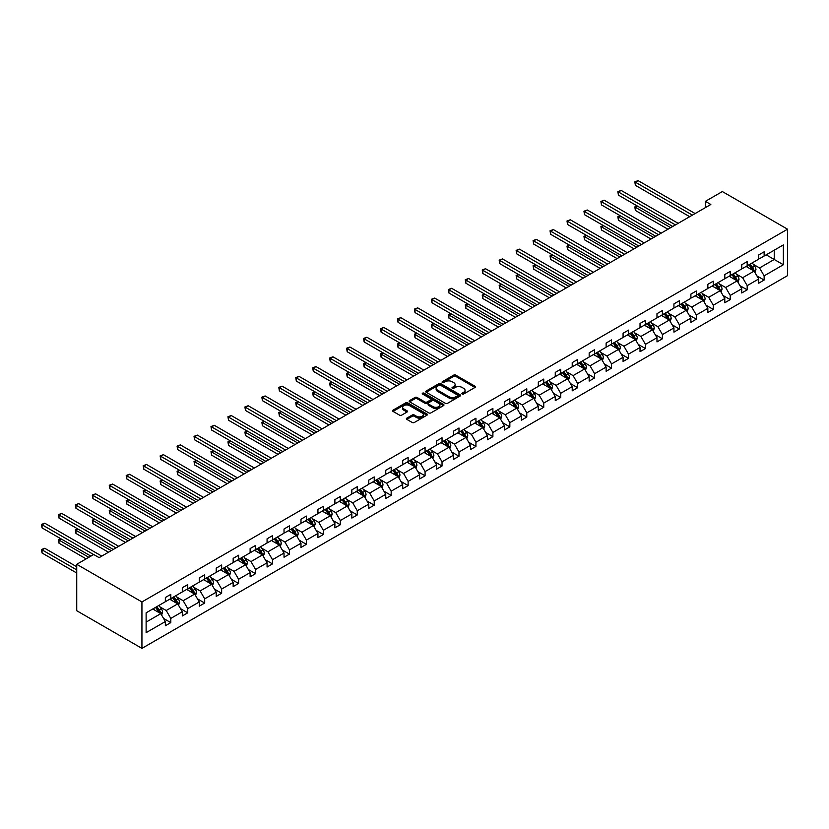 <?xml version="1.0" encoding="UTF-8"?>
<svg xmlns="http://www.w3.org/2000/svg" width="829" height="829" viewBox="0 0 829 829"><rect width="100%" height="100%" fill="white"/><g stroke="black" fill="none" stroke-linecap="round" stroke-linejoin="round"><path stroke-width="1.24" d="M462.167 394.003A1.057 0.611 0 0 0 463.66 394.003L474.996 387.464A1.513 0.87 0 0 0 475.431 386.853A1.513 0.87 0 0 0 474.996 386.231L455.795 375.143A1.513 0.87 0 0 0 453.66 375.143L442.323 381.692A1.057 0.611 0 0 0 443.816 382.552L445.287 381.703A4.829 2.788 0 0 1 452.116 381.703L453.712 382.635A4.829 2.788 0 0 1 455.131 384.604A4.829 2.788 0 0 1 453.712 386.573L452.251 387.423A1.057 0.611 0 0 0 453.743 388.283L455.204 387.433A4.829 2.788 0 0 1 462.033 387.433L463.629 388.355A4.829 2.788 0 0 1 465.048 390.324A4.829 2.788 0 0 1 463.629 392.304L462.167 393.143A1.057 0.611 0 0 0 462.167 394.003L462.167 393.143M406.832 418.137A1.513 0.87 0 0 0 406.386 418.749A1.513 0.87 0 0 0 406.832 419.36L412.22 422.479A1.513 0.87 0 0 0 414.355 422.479L426.935 415.205A1.513 0.87 0 0 0 427.381 414.593A1.513 0.87 0 0 0 426.935 413.972L407.744 402.894A1.513 0.87 0 0 0 405.609 402.894L393.019 410.158A1.513 0.87 0 0 0 392.573 410.769A1.513 0.87 0 0 0 393.019 411.391L399.526 415.142A1.513 0.87 0 0 0 401.661 415.142L407.049 412.034A1.513 0.87 0 0 0 407.485 411.422A1.513 0.87 0 0 0 407.049 410.801L403.816 408.946A4.031 2.332 0 0 1 402.635 407.298A4.031 2.332 0 0 1 405.132 405.143A4.031 2.332 0 0 1 409.526 405.65L422.168 412.946A4.031 2.332 0 0 1 423.35 414.593A4.031 2.332 0 0 1 420.852 416.749A4.031 2.332 0 0 1 416.459 416.241L414.355 415.028A1.513 0.87 0 0 0 412.22 415.028L406.832 418.137L406.832 419.36L412.22 416.282L412.22 415.028M787.55 229.198L722.349 191.561L705.396 201.343L710.826 204.483L99.117 557.648L93.687 554.508L76.734 564.3L141.935 601.947L787.55 229.198L787.55 275.632L141.935 648.371L141.935 601.947M445.391 403.319A1.513 0.87 0 0 0 447.525 403.319L460.116 396.055A1.513 0.87 0 0 0 460.551 395.443A1.513 0.87 0 0 0 460.116 394.822L440.914 383.734A1.513 0.87 0 0 0 438.779 383.734L426.189 391.008A1.513 0.87 0 0 0 425.754 391.62A1.513 0.87 0 0 0 426.189 392.241L445.391 403.319M422.935 394.241A1.057 0.611 0 0 1 424.002 394.386L443.505 405.64L430.935 412.894A1.513 0.87 0 0 1 428.811 412.894L409.609 401.816L414.997 398.728L414.997 397.474L409.609 400.583A1.513 0.87 0 0 0 409.163 401.195A1.513 0.87 0 0 0 409.609 401.816L409.609 400.583M414.997 398.728A1.513 0.87 0 0 1 417.122 398.728L417.122 397.474A1.513 0.87 0 0 0 414.997 397.474M417.122 397.474L424.914 401.972A1.513 0.87 0 0 0 427.049 401.972L430.624 399.91A1.513 0.87 0 0 0 431.059 399.288A1.513 0.87 0 0 0 430.624 398.676L422.51 393.993A1.057 0.611 0 0 1 424.002 393.133L443.525 404.397A1.513 0.87 0 0 1 443.971 405.018A1.513 0.87 0 0 1 443.525 405.63L443.525 404.397M146.122 612.828L165.354 601.719L165.354 597.522L170.795 594.383L170.795 598.59L182.307 591.937L182.307 587.73L187.737 584.6L187.737 588.797L199.261 582.145L199.261 577.948L204.69 574.808L204.69 579.015L216.214 572.362L216.214 568.155L221.644 565.015L221.644 569.222L233.167 562.57L233.167 558.373L238.597 555.233L238.597 559.44L250.12 552.788L250.12 548.58L255.55 545.441L255.55 549.648L267.073 542.995L267.073 538.798L272.503 535.658L272.503 539.866L284.026 533.213L284.026 529.006L289.456 525.866L289.456 530.073L300.979 523.42L300.979 519.223L306.409 516.084L306.409 520.291L317.932 513.638L317.932 509.431L323.362 506.291L323.362 510.498L334.885 503.845L334.885 499.649L340.315 496.509L340.315 500.716L351.838 494.063L351.838 489.856L357.268 486.716L357.268 490.923L368.791 484.271L368.791 480.074L374.221 476.934L374.221 481.141L385.744 474.489L385.744 470.281L391.174 467.141L391.174 471.349L402.697 464.696L402.697 460.499L408.127 457.359L408.127 461.566L419.65 454.914L419.65 450.707L425.08 447.567L425.08 451.774L436.603 445.121L436.603 440.924L442.033 437.785L442.033 441.981L453.546 435.339L453.546 431.132L458.986 427.992L458.986 432.199L470.499 425.546L470.499 421.35L475.939 418.21L475.939 422.407L487.452 415.764L487.452 411.557L492.892 408.417L492.892 412.624L504.405 405.972L504.405 401.775L509.845 398.635L509.845 402.832L521.358 396.189L521.358 391.982L526.798 388.842L526.798 393.05L538.311 386.397L538.311 382.19L543.751 379.06L543.751 383.257L555.264 376.615L555.264 372.408L560.705 369.268L560.705 373.475L572.217 366.822L572.217 362.615L577.658 359.485L577.658 363.682L589.17 357.04L589.17 352.833L594.6 349.693L594.6 353.9L606.123 347.247L606.123 343.04L611.553 339.911L611.553 344.108L623.076 337.465L623.076 333.258L628.506 330.118L628.506 334.325L640.029 327.673L640.029 323.465L645.459 320.336L645.459 324.533L656.982 317.89L656.982 313.683L662.412 310.543L662.412 314.751L673.936 308.098L673.936 303.891L679.365 300.761L679.365 304.958L690.889 298.316L690.889 294.108L696.319 290.969L696.319 295.176L707.842 288.523L707.842 284.316L713.272 281.186L713.272 285.383L724.795 278.741L724.795 274.534L730.225 271.394L730.225 275.601L741.748 268.948L741.748 264.741L747.178 261.612L747.178 265.808L758.701 259.156L758.701 254.959L764.131 251.819L764.131 256.026L783.364 244.918L783.364 264.741L764.131 275.85L764.131 280.057L758.701 283.186L758.701 278.99L747.178 285.642L747.178 289.839L741.748 292.979L741.748 288.772L730.225 295.425L730.225 299.632L724.795 302.761L724.795 298.564L713.272 305.217L713.272 309.414L707.842 312.554L707.842 308.347L696.319 314.999L696.319 319.206L690.889 322.336L690.889 318.139L679.365 324.792L679.365 328.989L673.936 332.128L673.936 327.921L662.412 334.574L662.412 338.781L656.982 341.911L656.982 337.714L645.459 344.367L645.459 348.563L640.029 351.703L640.029 347.496L628.506 354.149L628.506 358.356L623.076 361.496L623.076 357.289L611.553 363.941L611.553 368.138L606.123 371.278L606.123 367.071L594.6 373.724L594.6 377.931L589.17 381.071L589.17 376.863L577.658 383.516L577.658 387.713L572.217 390.853L572.217 386.646L560.705 393.298L560.705 397.505L555.264 400.645L555.264 396.438L543.751 403.091L543.751 407.288L538.311 410.428L538.311 406.22L526.798 412.873L526.798 417.08L521.358 420.22L521.358 416.013L509.845 422.666L509.845 426.862L504.405 430.002L504.405 425.795L492.892 432.448L492.892 436.655L487.452 439.795L487.452 435.588L475.939 442.24L475.939 446.437L470.499 449.577L470.499 445.37L458.986 452.023L458.986 456.23L453.546 459.37L453.546 455.162L442.033 461.815L442.033 466.012L436.603 469.152L436.603 464.945L425.08 471.597L425.08 475.805L419.65 478.944L419.65 474.737L408.127 481.39L408.127 485.587L402.697 488.727L402.697 484.53L391.174 491.172L391.174 495.379L385.744 498.519L385.744 494.312L374.221 500.965L374.221 505.162L368.791 508.301L368.791 504.105L357.268 510.747L357.268 514.954L351.838 518.094L351.838 513.887L340.315 520.539L340.315 524.736L334.885 527.876L334.885 523.679L323.362 530.322L323.362 534.529L317.932 537.669L317.932 533.461L306.409 540.114L306.409 544.321L300.979 547.451L300.979 543.254L289.456 549.896L289.456 554.104L284.026 557.243L284.026 553.036L272.503 559.689L272.503 563.896L267.073 567.026L267.073 562.829L255.55 569.471L255.55 573.678L250.12 576.818L250.12 572.611L238.597 579.264L238.597 583.471L233.167 586.6L233.167 582.404L221.644 589.046L221.644 593.253L216.214 596.393L216.214 592.186L204.69 598.839L204.69 603.046L199.261 606.175L199.261 601.978L187.737 608.621L187.737 612.828L182.307 615.968L182.307 611.761L170.795 618.413L170.795 622.62L165.354 625.75L165.354 621.553L146.122 632.651L146.122 612.828M169.707 599.212L177.748 603.854L166.225 610.507L159.935 606.88M166.225 610.507L170.795 618.413M177.748 603.854L182.307 611.761M165.354 600.724L166.225 601.222L170.795 598.59M186.66 589.429L194.701 594.072L183.178 600.724L176.888 597.087M183.178 600.724L187.737 608.621M194.701 594.072L199.261 601.978M182.307 590.932L183.178 591.429L187.737 588.797M203.613 579.637L211.654 584.279L200.131 590.932L193.841 587.305M200.131 590.932L204.69 598.839M211.654 584.279L216.214 592.186M199.261 581.15L200.131 581.647L204.69 579.015M220.566 569.855L228.607 574.497L217.084 581.15L210.794 577.512M217.084 581.15L221.644 589.046M228.607 574.497L233.167 582.404M216.214 571.357L217.084 571.855L221.644 569.222M237.508 560.062L245.56 564.704L234.037 571.357L227.747 567.73M234.037 571.357L238.597 579.264M245.56 564.704L250.12 572.611M233.167 561.565L234.037 562.072L238.597 559.44M254.462 550.28L262.503 554.922L250.99 561.575L244.7 557.938M250.99 561.575L255.55 569.471M262.503 554.922L267.073 562.829M250.12 551.782L250.99 552.28L255.55 549.648M271.415 540.487L279.456 545.13L267.943 551.782L261.653 548.156M267.943 551.782L272.503 559.689M279.456 545.13L284.026 553.036M267.073 541.99L267.943 542.498L272.503 539.866M288.368 530.705L296.409 535.347L284.896 541.99L278.606 538.363M284.896 541.99L289.456 549.896M296.409 535.347L300.979 543.254M284.026 532.208L284.896 532.705L289.456 530.073M305.321 520.913L313.362 525.555L301.849 532.208L295.559 528.581M301.849 532.208L306.409 540.114M313.362 525.555L317.932 533.461M300.979 522.415L301.849 522.923L306.409 520.291M322.274 511.13L330.315 515.773L318.802 522.415L312.512 518.788M318.802 522.415L323.362 530.322M330.315 515.773L334.885 523.679M317.932 512.633L318.802 513.13L323.362 510.498M339.227 501.338L347.268 505.98L335.755 512.633L329.465 509.006M335.755 512.633L340.315 520.539M347.268 505.98L351.838 513.887M334.885 502.84L335.755 503.348L340.315 500.716M356.18 491.556L364.221 496.198L352.708 502.84L346.418 499.213M352.708 502.84L357.268 510.747M364.221 496.198L368.791 504.105M351.838 493.058L352.708 493.556L357.268 490.923M373.133 481.763L381.174 486.405L369.661 493.058L363.371 489.421M369.661 493.058L374.221 500.965M381.174 486.405L385.744 494.312M368.791 483.266L369.661 483.773L374.221 481.141M390.086 471.981L398.127 476.623L386.615 483.266L380.324 479.639M386.615 483.266L391.174 491.172M398.127 476.623L402.697 484.53M385.744 473.483L386.615 473.981L391.174 471.349M407.039 462.188L415.08 466.831L403.557 473.483L397.278 469.846M403.557 473.483L408.127 481.39M415.08 466.831L419.65 474.737M402.697 463.691L403.557 464.199L408.127 461.566M423.992 452.406L432.033 457.048L420.51 463.691L414.22 460.064M420.51 463.691L425.08 471.597M432.033 457.048L436.603 464.945M419.65 453.909L420.51 454.406L425.08 451.774M440.945 442.613L448.986 447.256L437.463 453.909L431.173 450.271M437.463 453.909L442.033 461.815M448.986 447.256L453.546 455.162M436.603 444.116L437.463 444.624L442.033 441.981M457.898 432.831L465.939 437.474L454.416 444.116L448.126 440.489M454.416 444.116L458.986 452.023M465.939 437.474L470.499 445.37M453.546 434.334L454.416 434.831L458.986 432.199M474.851 423.039L482.892 427.681L471.369 434.334L465.079 430.697M471.369 434.334L475.939 442.24M482.892 427.681L487.452 435.588M470.499 424.541L471.369 425.049L475.939 422.407M491.804 413.256L499.846 417.899L488.322 424.541L482.032 420.914M488.322 424.541L492.892 432.448M499.846 417.899L504.405 425.795M487.452 414.759L488.322 415.256L492.892 412.624M508.757 403.464L516.799 408.106L505.275 414.759L498.985 411.122M505.275 414.759L509.845 422.666M516.799 408.106L521.358 416.013M504.405 404.966L505.275 405.474L509.845 402.832M525.71 393.671L533.752 398.324L522.229 404.966L515.939 401.34M522.229 404.966L526.798 412.873M533.752 398.324L538.311 406.22M521.358 395.184L522.229 395.682L526.798 393.05M542.663 383.889L550.705 388.532L539.182 395.184L532.892 391.547M539.182 395.184L543.751 403.091M550.705 388.532L555.264 396.438M538.311 385.392L539.182 385.899L543.751 383.257M559.616 374.097L567.658 378.749L556.135 385.392L549.845 381.765M556.135 385.392L560.705 393.298M567.658 378.749L572.217 386.646M555.264 375.61L556.135 376.107L560.705 373.475M576.569 364.314L584.611 368.957L573.088 375.61L566.798 371.972M573.088 375.61L577.658 383.516M584.611 368.957L589.17 376.863M572.217 365.817L573.088 366.325L577.658 363.682M593.523 354.522L601.564 359.164L590.041 365.817L583.751 362.19M590.041 365.817L594.6 373.724M601.564 359.164L606.123 367.071M589.17 356.035L590.041 356.532L594.6 353.9M610.476 344.74L618.517 349.382L606.994 356.035L600.704 352.398M606.994 356.035L611.553 363.941M618.517 349.382L623.076 357.289M606.123 346.242L606.994 346.75L611.553 344.108M627.429 334.947L635.47 339.589L623.947 346.242L617.657 342.615M623.947 346.242L628.506 354.149M635.47 339.589L640.029 347.496M623.076 336.46L623.947 336.957L628.506 334.325M644.371 325.165L652.423 329.807L640.9 336.46L634.61 332.823M640.9 336.46L645.459 344.367M652.423 329.807L656.982 337.714M640.029 326.667L640.9 327.175L645.459 324.533M661.324 315.372L669.366 320.015L657.853 326.667L651.563 323.041M657.853 326.667L662.412 334.574M669.366 320.015L673.936 327.921M656.982 316.885L657.853 317.383L662.412 314.751M678.277 305.59L686.319 310.233L674.806 316.885L668.516 313.248M674.806 316.885L679.365 324.792M686.319 310.233L690.889 318.139M673.936 307.093L674.806 307.6L679.365 304.958M695.23 295.798L703.272 300.44L691.759 307.093L685.469 303.466M691.759 307.093L696.319 314.999M703.272 300.44L707.842 308.347M690.889 297.31L691.759 297.808L696.319 295.176M712.184 286.015L720.225 290.658L708.712 297.31L702.422 293.673M708.712 297.31L713.272 305.217M720.225 290.658L724.795 298.564M707.842 287.518L708.712 288.026L713.272 285.383M729.137 276.223L737.178 280.865L725.665 287.518L719.375 283.891M725.665 287.518L730.225 295.425M737.178 280.865L741.748 288.772M724.795 277.736L725.665 278.233L730.225 275.601M746.09 266.441L754.131 271.083L742.618 277.736L736.328 274.098M742.618 277.736L747.178 285.642M754.131 271.083L758.701 278.99M741.748 267.943L742.618 268.451L747.178 265.808M766.193 254.835L774.234 259.477L759.571 267.943L753.281 264.316M759.571 267.943L764.131 275.85M783.364 264.741L774.234 259.477L774.234 250.192L783.364 244.918M76.734 564.3L76.734 610.724L141.935 648.371M705.396 201.343L705.396 207.623M758.701 258.161L759.571 258.658L764.131 256.026M146.122 622.113L160.795 613.647L152.754 609.004M160.795 613.647L165.354 621.553M756.908 275.881L764.131 280.057M739.955 285.673L747.178 289.839M723.002 295.456L730.225 299.632M706.049 305.248L713.272 309.414M689.096 315.03L696.319 319.206M672.143 324.823L679.365 328.989M655.19 334.605L662.412 338.781M638.237 344.398L645.459 348.563M621.284 354.18L628.506 358.356M604.331 363.972L611.553 368.138M587.378 373.755L594.6 377.931M570.425 383.547L577.658 387.713M553.471 393.329L560.705 397.505M536.518 403.122L543.751 407.288M519.565 412.904L526.798 417.08M502.612 422.697L509.845 426.862M485.659 432.479L492.892 436.655M468.706 442.271L475.939 446.437M451.753 452.054L458.986 456.23M434.8 461.846L442.033 466.012M417.857 471.628L425.08 475.805M400.904 481.421L408.127 485.587M383.951 491.203L391.174 495.379M366.998 500.996L374.221 505.162M350.045 510.778L357.268 514.954M333.092 520.571L340.315 524.736M316.139 530.353L323.362 534.529M299.186 540.145L306.409 544.321M282.233 549.928L289.456 554.104M265.28 559.72L272.503 563.896M248.327 569.502L255.55 573.678M231.374 579.295L238.597 583.471M214.421 589.077L221.644 593.253M197.468 598.87L204.69 603.046M180.515 608.652L187.737 612.828M163.562 618.444L170.795 622.62M462.592 394.158L463.629 393.557A4.829 2.788 0 0 0 465.048 391.578L465.048 390.324M455.131 384.604L455.131 385.858A4.829 2.788 0 0 1 453.712 387.827L452.665 388.428M474.976 387.475L455.795 376.407A1.513 0.87 0 0 0 453.66 376.407L442.748 382.697M460.116 394.822L460.116 396.055L440.914 384.998A1.513 0.87 0 0 0 438.779 384.998L426.21 392.252M457.442 395.868A1.057 0.611 0 0 0 457.442 395.008L440.593 385.278A1.057 0.611 0 0 0 439.101 385.278L437.557 386.169A4.829 2.788 0 0 0 436.137 388.138A4.829 2.788 0 0 0 437.557 390.117L449.069 396.759A4.829 2.788 0 0 0 455.898 396.759L457.442 395.868L457.442 397.122A1.057 0.611 0 0 0 457.753 396.697L457.753 395.443M436.137 388.138L436.137 389.402A4.829 2.788 0 0 0 437.557 391.371L437.557 390.117M457.442 397.122L455.898 398.024A4.829 2.788 0 0 1 449.069 398.024L437.557 391.371M417.122 398.728L424.914 403.226A1.513 0.87 0 0 0 427.049 403.226L430.624 401.163A1.513 0.87 0 0 0 431.059 400.542L431.059 399.288M432.997 406.635A4.031 2.332 0 0 0 437.391 407.143A4.031 2.332 0 0 0 439.878 404.987A4.031 2.332 0 0 0 438.696 403.34L434.251 400.77A1.513 0.87 0 0 0 432.116 400.77L428.541 402.832A1.513 0.87 0 0 0 428.096 403.443A1.513 0.87 0 0 0 428.541 404.065L432.997 406.635L432.997 407.889A4.031 2.332 0 0 0 437.391 408.396A4.031 2.332 0 0 0 439.878 406.241L439.878 404.987M428.096 403.443L428.096 404.697A1.513 0.87 0 0 0 428.541 405.319L428.541 404.065M432.997 407.889L428.541 405.319M423.35 414.593L423.35 415.847A4.031 2.332 0 0 1 420.852 418.003A4.031 2.332 0 0 1 416.459 417.495L414.355 416.282A1.513 0.87 0 0 0 412.22 416.282M402.635 407.298L402.635 408.552A4.031 2.332 0 0 0 403.816 410.2L403.816 408.946M407.029 412.044L403.816 410.2M426.935 413.972L426.935 415.205L407.744 404.148A1.513 0.87 0 0 0 405.609 404.148L393.039 411.402M754.96 272.513L755.955 269.622A4.072 2.352 -120 0 0 754.659 266.161L752.224 262.897M747.841 267.446L746.784 266.036M637.46 206.1L635.387 207.291L635.387 210.431L667.956 229.229M753.53 270.731L753.758 269.798A4.072 2.352 -120 0 0 752.597 267.352L750.152 264.088M749.136 264.679L751.82 268.264A2.072 1.202 60 0 1 752.193 268.897L753.758 269.798M748.846 264.845L751.292 268.099A4.072 2.352 60 0 1 752.307 270.026M635.387 210.431L634.796 206.949L670.671 227.664M634.796 206.949L637.211 205.965M692.412 215.115L635.387 182.193L638.102 180.629L695.127 213.55M689.697 216.69L635.387 185.333L635.387 182.193L634.796 181.852L638.102 180.629M635.387 185.333L634.796 181.852M738.007 282.295L739.002 279.414A4.072 2.352 -120 0 0 737.706 275.943L735.271 272.689M730.888 277.238L729.831 275.829M620.506 215.892L618.434 217.084L618.434 220.213L651.003 239.021M736.577 280.523L736.805 279.591A4.072 2.352 -120 0 0 735.644 277.135L733.199 273.881M732.183 274.472L734.867 278.057A2.072 1.202 60 0 1 735.24 278.689L736.805 279.591M731.893 274.637L734.339 277.891A4.072 2.352 60 0 1 735.354 279.819M618.434 220.213L617.843 216.732L653.718 237.457M617.843 216.732L620.258 215.747M721.054 292.088L722.049 289.197A4.072 2.352 -120 0 0 720.753 285.736L718.318 282.471M713.935 287.021L712.878 285.611M603.553 225.675L601.481 226.866L601.481 230.006L634.05 248.804M719.624 290.305L719.852 289.373A4.072 2.352 -120 0 0 718.691 286.927L716.246 283.663M715.23 284.254L717.914 287.839A2.072 1.202 60 0 1 718.287 288.471L719.852 289.373M714.95 284.42L717.386 287.673A4.072 2.352 60 0 1 718.401 289.601M601.481 230.006L600.89 226.524L636.765 247.239M600.89 226.524L603.315 225.54M675.459 224.908L618.434 191.986L621.149 190.411L678.174 223.333M672.744 226.472L618.434 195.126L618.434 191.986L617.843 191.644L621.149 190.411M618.434 195.126L617.843 191.644M658.506 234.69L601.481 201.768L604.196 200.203L661.221 233.125M655.791 236.265L601.481 204.908L601.481 201.768L600.89 201.426L604.196 200.203M601.481 204.908L600.89 201.426M704.101 301.87L705.106 298.989A4.072 2.352 -120 0 0 703.8 295.518L701.365 292.264M696.982 296.813L695.925 295.404M586.6 235.467L584.528 236.659L584.528 239.788L617.097 258.596M702.671 300.098L702.899 299.165A4.072 2.352 -120 0 0 701.738 296.709L699.293 293.456M698.277 294.046L700.961 297.632A2.072 1.202 60 0 1 701.334 298.264L702.899 299.165M697.997 294.212L700.432 297.466A4.072 2.352 60 0 1 701.448 299.393M584.528 239.788L583.937 236.306L619.812 257.031M583.937 236.306L586.362 235.322M641.553 244.482L584.528 211.561L587.253 209.996L644.268 242.907M638.838 246.047L584.528 214.701L584.528 211.561L583.937 211.219L587.253 209.996M584.528 214.701L583.937 211.219M687.148 311.663L688.153 308.771A4.072 2.352 -120 0 0 686.847 305.31L684.412 302.046M680.029 306.595L678.972 305.186M569.647 245.249L567.575 246.441L567.575 249.581L600.144 268.389M685.718 309.88L685.946 308.948A4.072 2.352 -120 0 0 684.785 306.502L682.34 303.248M681.324 303.828L684.008 307.414A2.072 1.202 60 0 1 684.391 308.046L685.946 308.948M681.044 303.994L683.479 307.248A4.072 2.352 60 0 1 684.495 309.176M567.575 249.581L566.984 246.099L602.859 266.814M566.984 246.099L569.409 245.115M624.6 254.265L567.575 221.343L570.3 219.778L627.315 252.7M621.885 255.84L567.575 224.483L567.575 221.343L566.984 221.001L570.3 219.778M567.575 224.483L566.984 221.001M670.195 321.445L671.2 318.564A4.072 2.352 -120 0 0 669.894 315.093L667.459 311.839M663.076 316.388L662.019 314.979M552.694 255.042L550.622 256.234L550.622 259.363L583.191 278.171M668.765 319.673L668.993 318.74A4.072 2.352 -120 0 0 667.832 316.284L665.397 313.03M664.371 313.621L667.055 317.206A2.072 1.202 60 0 1 667.438 317.839L668.993 318.74M664.091 313.787L666.526 317.041A4.072 2.352 60 0 1 667.542 318.968M550.622 259.363L550.031 255.881L585.906 276.606M550.031 255.881L552.456 254.897M607.647 264.057L550.622 231.136L553.347 229.571L610.362 262.482M604.932 265.622L550.622 234.275L550.622 231.136L550.031 230.794L553.347 229.571M550.622 234.275L550.031 230.794M653.242 331.237L654.247 328.346A4.072 2.352 -120 0 0 652.941 324.885L650.506 321.621M646.133 326.18L645.066 324.761M535.741 264.824L533.669 266.016L533.669 269.156L566.238 287.964M651.812 329.455L652.04 328.522A4.072 2.352 -120 0 0 650.879 326.077L648.444 322.823M647.418 323.403L650.102 326.989A2.072 1.202 60 0 1 650.485 327.621L652.04 328.522M647.138 323.569L649.573 326.823A4.072 2.352 60 0 1 650.589 328.75M533.669 269.156L533.078 265.674L568.963 286.388M533.078 265.674L535.503 264.689M590.694 273.839L533.669 240.918L536.394 239.353L593.409 272.275M587.979 275.415L533.669 244.058L533.669 240.918L533.078 240.576L536.394 239.353M533.669 244.058L533.078 240.576M636.289 341.03L637.294 338.139A4.072 2.352 -120 0 0 635.988 334.667L633.553 331.413M629.18 335.963L628.113 334.553M518.788 274.617L516.726 275.808L516.726 278.948L549.285 297.746M634.869 339.248L635.097 338.315A4.072 2.352 -120 0 0 633.926 335.859L631.491 332.605M630.465 333.196L633.149 336.781A2.072 1.202 60 0 1 633.532 337.413L635.097 338.315M630.185 333.362L632.62 336.615A4.072 2.352 60 0 1 633.636 338.543M516.726 278.948L516.125 275.456L552.01 296.181M516.125 275.456L518.55 274.472M573.741 283.632L516.726 250.71L519.441 249.146L576.456 282.057M571.026 285.197L516.726 253.85L516.726 250.71L516.125 250.368L519.441 249.146M516.726 253.85L516.125 250.368M619.336 350.812L620.341 347.921A4.072 2.352 -120 0 0 619.035 344.46L616.6 341.206M612.227 345.755L611.17 344.336M501.835 284.399L499.773 285.591L499.773 288.73L532.332 307.538M617.916 349.03L618.144 348.097A4.072 2.352 -120 0 0 616.973 345.652L614.538 342.398M613.512 342.978L616.196 346.563A2.072 1.202 60 0 1 616.579 347.196L618.144 348.097M613.232 343.144L615.667 346.408A4.072 2.352 60 0 1 616.683 348.325M499.773 288.73L499.172 285.249L535.057 305.963M499.172 285.249L501.597 284.264M556.787 293.414L499.773 260.493L502.488 258.928L559.502 291.849M554.073 294.989L499.773 263.632L499.773 260.493L499.172 260.151L502.488 258.928M499.773 263.632L499.172 260.151M602.382 360.605L603.388 357.713A4.072 2.352 -120 0 0 602.082 354.242L599.647 350.988M595.274 355.537L594.217 354.128M484.882 294.191L482.82 295.383L482.82 298.523L515.379 317.32M600.963 358.822L601.191 357.89A4.072 2.352 -120 0 0 600.02 355.434L597.585 352.18M596.559 352.771L599.243 356.356A2.072 1.202 60 0 1 599.626 356.988L601.191 357.89M596.279 352.936L598.714 356.19A4.072 2.352 60 0 1 599.73 358.118M482.82 298.523L482.219 295.041L518.104 315.756M482.219 295.041L484.644 294.046M585.429 370.387L586.435 367.506A4.072 2.352 -120 0 0 585.129 364.035L582.694 360.781M578.321 365.33L577.264 363.91M467.929 303.974L465.867 305.165L465.867 308.305L498.436 327.113M584.01 368.604L584.238 367.672A4.072 2.352 -120 0 0 583.067 365.226L580.632 361.972M579.606 362.553L582.29 366.138A2.072 1.202 60 0 1 582.673 366.77L584.238 367.672M579.326 362.719L581.761 365.983A4.072 2.352 60 0 1 582.777 367.9M465.867 308.305L465.266 304.823L501.151 325.538M465.266 304.823L467.691 303.839M568.476 380.179L569.482 377.288A4.072 2.352 -120 0 0 568.176 373.817L565.741 370.563M561.368 375.112L560.311 373.703M450.976 313.766L448.914 314.958L448.914 318.098L481.483 336.895M567.057 378.397L567.285 377.464A4.072 2.352 -120 0 0 566.114 375.009L563.679 371.755M562.653 372.345L565.337 375.931A2.072 1.202 60 0 1 565.72 376.563L567.285 377.464M562.373 372.511L564.808 375.765A4.072 2.352 60 0 1 565.824 377.692M448.914 318.098L448.313 314.616L484.198 335.33M448.313 314.616L450.738 313.621M551.523 389.962L552.529 387.081A4.072 2.352 -120 0 0 551.223 383.609L548.788 380.356M544.415 384.905L543.358 383.485M434.023 323.548L431.961 324.74L431.961 327.88L464.53 346.688M550.104 388.19L550.332 387.247A4.072 2.352 -120 0 0 549.161 384.801L546.726 381.547M545.7 382.128L548.384 385.713A2.072 1.202 60 0 1 548.767 386.345L550.332 387.247M545.42 382.293L547.855 385.558A4.072 2.352 60 0 1 548.871 387.475M431.961 327.88L431.36 324.398L467.245 345.113M431.36 324.398L433.785 323.414M534.581 399.754L535.575 396.863A4.072 2.352 -120 0 0 534.28 393.392L531.835 390.138M527.462 394.687L526.405 393.278M417.07 333.341L415.008 334.533L415.008 337.672L447.577 356.47M533.151 397.972L533.379 397.039A4.072 2.352 -120 0 0 532.208 394.583L529.772 391.329M528.747 391.92L531.43 395.506A2.072 1.202 60 0 1 531.814 396.138L533.379 397.039M528.467 392.086L530.902 395.34A4.072 2.352 60 0 1 531.917 397.267M415.008 337.672L414.407 334.191L450.292 354.905M414.407 334.191L416.832 333.196M517.628 409.536L518.622 406.656A4.072 2.352 -120 0 0 517.327 403.184L514.882 399.93M510.509 404.479L509.452 403.06M400.117 343.123L398.055 344.315L398.055 347.455L430.624 366.263M516.198 407.764L516.426 406.821A4.072 2.352 -120 0 0 515.255 404.376L512.819 401.122M511.794 401.702L514.488 405.288A2.072 1.202 60 0 1 514.861 405.92L516.426 406.821M511.514 401.868L513.949 405.132A4.072 2.352 60 0 1 514.964 407.049M398.055 347.455L397.454 343.973L433.339 364.687M397.454 343.973L399.879 342.988M500.675 419.329L501.669 416.438A4.072 2.352 -120 0 0 500.374 412.966L497.928 409.713M493.556 414.262L492.499 412.852M383.164 352.916L381.102 354.107L381.102 357.247L413.671 376.045M499.245 417.547L499.472 416.614A4.072 2.352 -120 0 0 498.302 414.158L495.866 410.904M494.84 411.495L497.535 415.08A2.072 1.202 60 0 1 497.908 415.712L499.472 416.614M494.561 411.661L497.006 414.914A4.072 2.352 60 0 1 498.011 416.842M381.102 357.247L380.501 353.765L416.386 374.48M380.501 353.765L382.925 352.781M483.721 429.111L484.716 426.23A4.072 2.352 -120 0 0 483.421 422.759L480.975 419.505M476.602 424.054L475.545 422.635M366.211 362.698L364.149 363.89L364.149 367.029L396.718 385.837M482.291 427.339L482.519 426.396A4.072 2.352 -120 0 0 481.348 423.951L478.913 420.697M477.898 421.287L480.582 424.862A2.072 1.202 60 0 1 480.955 425.495L482.519 426.396M477.608 421.443L480.053 424.707A4.072 2.352 60 0 1 481.058 426.624M364.149 367.029L363.548 363.548L399.433 384.262M363.548 363.548L365.972 362.563M466.768 438.904L467.763 436.013A4.072 2.352 -120 0 0 466.468 432.541L464.022 429.287M459.649 433.836L458.592 432.427M349.258 372.49L347.196 373.682L347.196 376.822L379.765 395.62M465.338 437.121L465.566 436.189A4.072 2.352 -120 0 0 464.395 433.733L461.96 430.479M460.945 431.07L463.629 434.655A2.072 1.202 60 0 1 464.002 435.287L465.566 436.189M460.655 431.235L463.1 434.489A4.072 2.352 60 0 1 464.116 436.417M347.196 376.822L346.595 373.34L382.48 394.055M346.595 373.34L349.019 372.356M449.815 448.686L450.81 445.805A4.072 2.352 -120 0 0 449.515 442.334L447.069 439.08M442.696 443.629L441.639 442.209M332.305 382.273L330.243 383.464L330.243 386.604L362.812 405.412M448.385 446.914L448.613 445.971A4.072 2.352 -120 0 0 447.442 443.525L445.007 440.272M443.992 440.862L446.676 444.437A2.072 1.202 60 0 1 447.049 445.069L448.613 445.971M443.702 441.018L446.147 444.282A4.072 2.352 60 0 1 447.163 446.199M330.243 386.604L329.641 383.122L365.527 403.837M329.641 383.122L332.066 382.138M539.834 303.207L482.82 270.285L485.535 268.72L542.549 301.632M537.119 304.771L482.82 273.425L482.82 270.285L482.219 269.943L485.535 268.72M482.82 273.425L482.219 269.943M522.881 312.989L465.867 280.067L468.582 278.503L525.596 311.424M520.166 314.564L465.867 283.207L465.867 280.067L465.266 279.725L468.582 278.503M465.867 283.207L465.266 279.725M505.928 322.782L448.914 289.86L451.629 288.295L508.643 321.206M503.213 324.346L448.914 293L448.914 289.86L448.313 289.518L451.629 288.295M448.914 293L448.313 289.518M488.975 332.564L431.961 299.642L434.676 298.077L491.69 330.999M486.26 334.139L431.961 302.782L431.961 299.642L431.36 299.3L434.676 298.077M431.961 302.782L431.36 299.3M472.022 342.356L415.008 309.435L417.723 307.87L474.737 340.781M469.307 343.921L415.008 312.574L415.008 309.435L414.407 309.093L417.723 307.87M415.008 312.574L414.407 309.093M455.069 352.138L398.055 319.227L400.77 317.652L457.784 350.574M452.354 353.714L398.055 322.357L398.055 319.227L397.454 318.875L400.77 317.652M398.055 322.357L397.454 318.875M438.116 361.931L381.102 329.009L383.817 327.445L440.831 360.356M435.401 363.496L381.102 332.149L381.102 329.009L380.501 328.667L383.817 327.445M381.102 332.149L380.501 328.667M421.163 371.713L364.149 338.802L366.864 337.227L423.888 370.148M418.448 373.288L364.149 341.931L364.149 338.802L363.548 338.45L366.864 337.227M364.149 341.931L363.548 338.45M404.21 381.506L347.196 348.584L349.911 347.019L406.935 379.941M401.495 383.071L347.196 351.724L347.196 348.584L346.595 348.242L349.911 347.019M347.196 351.724L346.595 348.242M387.257 391.288L330.243 358.377L332.957 356.802L389.982 389.723M384.542 392.863L330.243 361.506L330.243 358.377L329.641 358.024L332.957 356.802M330.243 361.506L329.641 358.024M432.862 458.478L433.857 455.587A4.072 2.352 -120 0 0 432.562 452.116L430.116 448.862M425.743 453.411L424.686 452.002M315.352 392.065L313.289 393.257L313.289 396.397L345.859 415.194M431.432 456.696L431.66 455.763A4.072 2.352 -120 0 0 430.5 453.308L428.054 450.054M427.039 450.644L429.723 454.23A2.072 1.202 60 0 1 430.096 454.862L431.66 455.763M426.748 450.81L429.194 454.064A4.072 2.352 60 0 1 430.21 455.991M313.289 396.397L312.688 392.915L348.574 413.63M312.688 392.915L315.113 391.93M370.304 401.081L313.289 368.159L316.004 366.594L373.029 399.516M367.589 402.645L313.289 371.299L313.289 368.159L312.688 367.817L316.004 366.594M313.289 371.299L312.688 367.817M415.909 468.261L416.904 465.38A4.072 2.352 -120 0 0 415.609 461.908L413.163 458.655M408.79 463.204L407.733 461.784M298.399 401.847L296.336 403.039L296.336 406.179L328.906 424.987M414.479 466.489L414.707 465.546A4.072 2.352 -120 0 0 413.547 463.1L411.101 459.846M410.086 460.437L412.769 464.012A2.072 1.202 60 0 1 413.143 464.644L414.707 465.546M409.795 460.592L412.241 463.857A4.072 2.352 60 0 1 413.256 465.774M296.336 406.179L295.735 402.697L331.621 423.412M295.735 402.697L298.16 401.713M353.361 410.863L296.336 377.951L299.051 376.376L356.076 409.298M350.636 412.438L296.336 381.081L296.336 377.951L295.735 377.599L299.051 376.376M296.336 381.081L295.735 377.599M398.956 478.053L399.951 475.162A4.072 2.352 -120 0 0 398.656 471.691L396.21 468.437M391.837 472.986L390.78 471.577M281.445 411.64L279.383 412.832L279.383 415.971L311.953 434.769M397.526 476.271L397.754 475.338A4.072 2.352 -120 0 0 396.594 472.893L394.148 469.628M393.133 470.219L395.816 473.805A2.072 1.202 60 0 1 396.189 474.437L397.754 475.338M392.842 470.385L395.288 473.639A4.072 2.352 60 0 1 396.303 475.566M279.383 415.971L278.782 412.49L314.668 433.204M278.782 412.49L281.207 411.505M336.408 420.655L279.383 387.734L282.098 386.169L339.123 419.091M333.683 422.22L279.383 390.873L279.383 387.734L278.782 387.392L282.098 386.169M279.383 390.873L278.782 387.392M382.003 487.835L382.998 484.955A4.072 2.352 -120 0 0 381.703 481.483L379.257 478.229M374.884 482.779L373.827 481.359M264.492 421.422L262.43 422.614L262.43 425.754L295 444.562M380.573 486.063L380.801 485.12A4.072 2.352 -120 0 0 379.641 482.675L377.195 479.421M376.179 480.012L378.863 483.587A2.072 1.202 60 0 1 379.236 484.219L380.801 485.12M375.889 480.167L378.335 483.431A4.072 2.352 60 0 1 379.35 485.348M262.43 425.754L261.829 422.272L297.715 442.987M261.829 422.272L264.254 421.287M319.455 430.438L262.43 397.526L265.145 395.951L322.17 428.873M316.73 432.013L262.43 400.656L262.43 397.526L261.829 397.174L265.145 395.951M262.43 400.656L261.829 397.174M365.05 497.628L366.045 494.737A4.072 2.352 -120 0 0 364.75 491.265L362.314 488.012M357.931 492.561L356.874 491.151M247.539 431.215L245.477 432.406L245.477 435.546L278.047 454.344M363.62 495.846L363.848 494.913A4.072 2.352 -120 0 0 362.687 492.467L360.242 489.203M359.226 489.794L361.91 493.379A2.072 1.202 60 0 1 362.283 494.011L363.848 494.913M358.936 489.96L361.382 493.214A4.072 2.352 60 0 1 362.397 495.141M245.477 435.546L244.887 432.064L280.762 452.779M244.887 432.064L247.301 431.08M302.502 440.23L245.477 407.308L248.192 405.744L305.217 438.665M299.777 441.795L245.477 410.448L245.477 407.308L244.887 406.966L248.192 405.744M245.477 410.448L244.887 406.966M348.097 507.41L349.092 504.529A4.072 2.352 -120 0 0 347.797 501.058L345.361 497.804M340.978 502.353L339.921 500.934M230.586 440.997L228.524 442.189L228.524 445.328L261.094 464.136M346.667 505.638L346.895 504.695A4.072 2.352 -120 0 0 345.734 502.25L343.289 498.996M342.273 499.586L344.957 503.162A2.072 1.202 60 0 1 345.33 503.794L346.895 504.695M341.983 499.742L344.429 503.006A4.072 2.352 60 0 1 345.444 504.923M228.524 445.328L227.934 441.847L263.809 462.561M227.934 441.847L230.348 440.862M285.549 450.012L228.524 417.101L231.239 415.526L288.264 448.448M282.834 451.587L228.524 420.23L228.524 417.101L227.934 416.749L231.239 415.526M228.524 420.23L227.934 416.749M331.144 517.203L332.139 514.312A4.072 2.352 -120 0 0 330.844 510.851L328.408 507.586M324.025 512.135L322.968 510.726M213.644 450.789L211.571 451.981L211.571 455.121L244.14 473.919M329.714 515.42L329.942 514.488A4.072 2.352 -120 0 0 328.781 512.042L326.336 508.778M325.32 509.369L328.004 512.954A2.072 1.202 60 0 1 328.377 513.586L329.942 514.488M325.03 509.534L327.476 512.788A4.072 2.352 60 0 1 328.491 514.716M211.571 455.121L210.98 451.639L246.855 472.354M210.98 451.639L213.395 450.655M268.596 459.805L211.571 426.883L214.286 425.318L271.311 458.24M265.881 461.37L211.571 430.023L211.571 426.883L210.98 426.541L214.286 425.318M211.571 430.023L210.98 426.541M314.191 526.985L315.186 524.104A4.072 2.352 -120 0 0 313.89 520.633L311.455 517.379M307.072 521.928L306.015 520.508M196.691 460.572L194.618 461.774L194.618 464.903L227.187 483.711M312.761 525.213L312.989 524.27A4.072 2.352 -120 0 0 311.828 521.824L309.383 518.571M308.367 519.161L311.051 522.747A2.072 1.202 60 0 1 311.424 523.368L312.989 524.27M308.087 519.317L310.523 522.581A4.072 2.352 60 0 1 311.538 524.498M194.618 464.903L194.027 461.421L229.902 482.136M194.027 461.421L196.452 460.437M297.238 536.777L298.243 533.886A4.072 2.352 -120 0 0 296.937 530.425L294.502 527.161M290.119 531.71L289.062 530.301M179.738 470.364L177.665 471.556L177.665 474.696L210.234 493.493M295.808 534.995L296.036 534.063A4.072 2.352 -120 0 0 294.875 531.617L292.43 528.353M291.414 528.943L294.098 532.529A2.072 1.202 60 0 1 294.471 533.161L296.036 534.063M291.134 529.109L293.57 532.363A4.072 2.352 60 0 1 294.585 534.29M177.665 474.696L177.074 471.214L212.949 491.929M177.074 471.214L179.499 470.23M280.285 546.56L281.29 543.679A4.072 2.352 -120 0 0 279.984 540.207L277.549 536.954M273.166 541.503L272.109 540.083M162.785 480.146L160.712 481.348L160.712 484.478L193.281 503.286M278.855 544.788L279.083 543.845A4.072 2.352 -120 0 0 277.922 541.399L275.477 538.145M274.461 538.736L277.145 542.321A2.072 1.202 60 0 1 277.528 542.943L279.083 543.845M274.181 538.891L276.617 542.156A4.072 2.352 60 0 1 277.632 544.073M160.712 484.478L160.121 480.996L195.996 501.711M160.121 480.996L162.546 480.012M263.332 556.352L264.337 553.461A4.072 2.352 -120 0 0 263.031 550L260.596 546.736M256.213 551.285L255.156 549.876M145.831 489.939L143.759 491.131L143.759 494.271L176.328 513.068M261.902 554.57L262.13 553.637A4.072 2.352 -120 0 0 260.969 551.192L258.534 547.928M257.508 548.518L260.192 552.104A2.072 1.202 60 0 1 260.575 552.736L262.13 553.637M257.228 548.684L259.664 551.938A4.072 2.352 60 0 1 260.679 553.865M143.759 494.271L143.168 490.789L179.043 511.503M143.168 490.789L145.593 489.804M246.379 566.134L247.384 563.254A4.072 2.352 -120 0 0 246.078 559.782L243.643 556.528M239.27 561.078L238.203 559.668M128.878 499.732L126.806 500.923L126.806 504.053L159.375 522.861M244.949 564.362L245.177 563.43A4.072 2.352 -120 0 0 244.016 560.974L241.581 557.72M240.555 558.311L243.239 561.896A2.072 1.202 60 0 1 243.622 562.518L245.177 563.43M240.275 558.466L242.71 561.73A4.072 2.352 60 0 1 243.726 563.647M126.806 504.053L126.215 500.571L162.101 521.286M126.215 500.571L128.64 499.586M229.426 575.927L230.431 573.036A4.072 2.352 -120 0 0 229.125 569.575L226.69 566.311M222.317 570.86L221.25 569.45M111.925 509.514L109.863 510.705L109.863 513.845L142.422 532.643M228.006 574.145L228.234 573.212A4.072 2.352 -120 0 0 227.063 570.766L224.628 567.502M223.602 568.093L226.286 571.678A2.072 1.202 60 0 1 226.669 572.311L228.234 573.212M223.322 568.259L225.757 571.513A4.072 2.352 60 0 1 226.773 573.44M109.863 513.845L109.262 510.363L145.148 531.078M109.262 510.363L111.687 509.379M212.473 585.709L213.478 582.828A4.072 2.352 -120 0 0 212.172 579.357L209.737 576.103M205.364 580.652L204.307 579.243M94.972 519.306L92.91 520.498L92.91 523.627L125.469 542.435M211.053 583.937L211.281 583.005A4.072 2.352 -120 0 0 210.11 580.549L207.675 577.295M206.649 577.886L209.333 581.471A2.072 1.202 60 0 1 209.716 582.093L211.281 583.005M206.369 578.051L208.804 581.305A4.072 2.352 60 0 1 209.82 583.222M92.91 523.627L92.309 520.146L128.194 540.86M92.309 520.146L94.734 519.161M195.52 595.502L196.525 592.611A4.072 2.352 -120 0 0 195.219 589.15L192.784 585.885M188.411 590.435L187.354 589.025M78.019 529.089L75.957 530.28L75.957 533.42L108.516 552.218M194.1 593.719L194.328 592.787A4.072 2.352 -120 0 0 193.157 590.341L190.722 587.077M189.696 587.668L192.38 591.253A2.072 1.202 60 0 1 192.763 591.885L194.328 592.787M189.416 587.834L191.851 591.087A4.072 2.352 60 0 1 192.867 593.015M75.957 533.42L75.356 529.938L111.241 550.653M75.356 529.938L77.781 528.954M178.567 605.284L179.572 602.403A4.072 2.352 -120 0 0 178.266 598.932L175.831 595.678M171.458 600.227L170.401 598.818M61.066 538.881L59.004 540.073L59.004 543.202L86.133 558.87M177.147 603.512L177.375 602.579A4.072 2.352 -120 0 0 176.204 600.123L173.769 596.87M172.743 597.46L175.427 601.046A2.072 1.202 60 0 1 175.81 601.667L177.375 602.579M172.463 597.626L174.898 600.88A4.072 2.352 60 0 1 175.914 602.797M59.004 543.202L58.403 539.72L88.848 557.306M58.403 539.72L60.828 538.736M161.614 615.077L162.619 612.185A4.072 2.352 -120 0 0 161.313 608.724L158.878 605.46M154.505 610.009L153.448 608.6M76.734 566.746L44.766 548.29L42.051 549.855L42.051 552.995L76.734 573.015M160.194 613.294L160.422 612.362A4.072 2.352 -120 0 0 159.251 609.916L156.816 606.652M155.79 607.242L158.474 610.828A2.072 1.202 60 0 1 158.857 611.46L160.422 612.362M155.51 607.408L157.945 610.662A4.072 2.352 60 0 1 158.961 612.59M42.051 552.995L41.45 549.513L76.734 569.886M41.45 549.513L44.766 548.29M251.643 469.587L194.618 436.676L197.333 435.101L254.358 468.022M248.928 471.162L194.618 439.805L194.618 436.676L194.027 436.323L197.333 435.101M194.618 439.805L194.027 436.323M234.69 479.38L177.665 446.458L180.39 444.893L237.405 477.815M231.975 480.944L177.665 449.598L177.665 446.458L177.074 446.116L180.39 444.893M177.665 449.598L177.074 446.116M217.737 489.172L160.712 456.251L163.437 454.675L220.452 487.597M215.022 490.737L160.712 459.38L160.712 456.251L160.121 455.898L163.437 454.675M160.712 459.38L160.121 455.898M200.784 498.954L143.759 466.033L146.484 464.468L203.499 497.39M198.069 500.519L143.759 469.173L143.759 466.033L143.168 465.691L146.484 464.468M143.759 469.173L143.168 465.691M183.831 508.747L126.806 475.825L129.531 474.25L186.546 507.172M181.116 510.312L126.806 478.955L126.806 475.825L126.215 475.473L129.531 474.25M126.806 478.955L126.215 475.473M166.878 518.529L109.863 485.607L112.578 484.043L169.593 516.964M164.163 520.094L109.863 488.747L109.863 485.607L109.262 485.266L112.578 484.043M109.863 488.747L109.262 485.266M149.925 528.322L92.91 495.4L95.625 493.825L152.64 526.747M147.21 529.886L92.91 498.53L92.91 495.4L92.309 495.048L95.625 493.825M92.91 498.53L92.309 495.048M132.972 538.104L75.957 505.182L78.672 503.617L135.687 536.539M130.257 539.669L75.957 508.322L75.957 505.182L75.356 504.84L78.672 503.617M75.957 508.322L75.356 504.84M116.019 547.896L59.004 514.975L61.719 513.4L118.734 546.321M113.304 549.461L59.004 518.104L59.004 514.975L58.403 514.622L61.719 513.4M59.004 518.104L58.403 514.622M93.636 554.539L42.051 524.757L44.766 523.192L101.78 556.114M90.921 556.114L42.051 527.897L42.051 524.757L41.45 524.415L44.766 523.192M42.051 527.897L41.45 524.415M463.629 393.557L463.629 392.304M452.251 388.283L452.251 387.423M453.712 387.827L453.712 386.573M442.323 382.552L442.323 381.692M453.66 376.407L453.66 375.143M455.795 376.407L455.795 375.143M474.996 387.464L474.996 386.231M426.189 392.241L426.189 391.008M438.779 384.998L438.779 383.734M440.914 384.998L440.914 383.734M449.069 398.024L449.069 396.759M455.898 398.024L455.898 396.759M424.914 403.226L424.914 401.972M427.049 403.226L427.049 401.972M430.624 401.163L430.624 399.91M424.002 394.386L424.002 393.133M414.355 416.282L414.355 415.028M416.459 417.495L416.459 416.241M407.049 412.034L407.049 410.801M393.019 411.391L393.019 410.158M405.609 404.148L405.609 402.894M407.744 404.148L407.744 402.894M753.841 270.917L755.934 269.705M752.597 267.352L754.659 266.161M750.131 268.772L751.292 268.099M736.888 280.699L738.981 279.487M735.644 277.135L737.706 275.943M733.178 278.554L734.339 277.891M719.935 290.492L722.028 289.28M718.691 286.927L720.753 285.736M716.225 288.347L717.386 287.673M702.982 300.274L705.075 299.072M701.738 296.709L703.8 295.518M699.272 298.129L700.432 297.466M686.029 310.067L688.122 308.854M684.785 306.502L686.847 305.31M682.319 307.922L683.479 307.248M669.076 319.849L671.169 318.647M667.832 316.284L669.894 315.093M665.366 317.704L666.526 317.041M652.122 329.641L654.216 328.429M650.879 326.077L652.941 324.885M648.413 327.496L649.573 326.823M635.169 339.424L637.263 338.222M633.926 335.859L635.988 334.667M631.46 337.289L632.62 336.615M618.216 349.216L620.31 348.004M616.973 345.652L619.035 344.46M614.507 347.071L615.667 346.408M601.263 358.998L603.357 357.796M600.02 355.434L602.082 354.242M597.564 356.864L598.714 356.19M584.31 368.791L586.404 367.579M583.067 365.226L585.129 364.035M580.611 366.646L581.761 365.983M567.357 378.573L569.45 377.371M566.114 375.009L568.176 373.817M563.658 376.439L564.808 375.765M550.404 388.366L552.497 387.153M549.161 384.801L551.223 383.609M546.705 386.221L547.855 385.558M533.461 398.148L535.544 396.946M532.208 394.583L534.28 393.392M529.752 396.013L530.902 395.34M516.508 407.941L518.591 406.728M515.255 404.376L517.327 403.184M512.799 405.796L513.949 405.132M499.555 417.723L501.638 416.521M498.302 414.158L500.374 412.966M495.846 415.588L497.006 414.914M482.602 427.515L484.685 426.303M481.348 423.951L483.421 422.759M478.893 425.37L480.053 424.707M465.649 437.297L467.743 436.095M464.395 433.733L466.468 432.541M461.94 435.163L463.1 434.489M448.696 447.09L450.789 445.878M447.442 443.525L449.515 442.334M444.986 444.945L446.147 444.282M431.743 456.872L433.836 455.67M430.5 453.308L432.562 452.116M428.033 454.738L429.194 454.064M414.79 466.665L416.883 465.452M413.547 463.1L415.609 461.908M411.08 464.52L412.241 463.857M397.837 476.447L399.93 475.245M396.594 472.893L398.656 471.691M394.127 474.312L395.288 473.639M380.884 486.24L382.977 485.027M379.641 482.675L381.703 481.483M377.174 484.095L378.335 483.431M363.931 496.022L366.024 494.82M362.687 492.467L364.75 491.265M360.221 493.887L361.382 493.214M346.978 505.814L349.071 504.602M345.734 502.25L347.797 501.058M343.268 503.669L344.429 503.006M330.025 515.597L332.118 514.394M328.781 512.042L330.844 510.851M326.315 513.462L327.476 512.788M313.072 525.389L315.165 524.177M311.828 521.824L313.89 520.633M309.362 523.244L310.523 522.581M296.119 535.171L298.212 533.969M294.875 531.617L296.937 530.425M292.409 533.037L293.57 532.363M279.166 544.964L281.259 543.751M277.922 541.399L279.984 540.207M275.456 542.819L276.617 542.156M262.213 554.746L264.306 553.544M260.969 551.192L263.031 550M258.503 552.611L259.664 551.938M245.26 564.539L247.353 563.326M244.016 560.974L246.078 559.782M241.55 562.394L242.71 561.73M228.307 574.321L230.4 573.119M227.063 570.766L229.125 569.575M224.597 572.186L225.757 571.513M211.354 584.113L213.447 582.901M210.11 580.549L212.172 579.357M207.644 581.968L208.804 581.305M194.4 593.896L196.494 592.694M193.157 590.341L195.219 589.15M190.701 591.761L191.851 591.087M177.447 603.688L179.541 602.476M176.204 600.123L178.266 598.932M173.748 601.543L174.898 600.88M160.494 613.47L162.588 612.268M159.251 609.916L161.313 608.724M156.795 611.336L157.945 610.662"/></g></svg>
